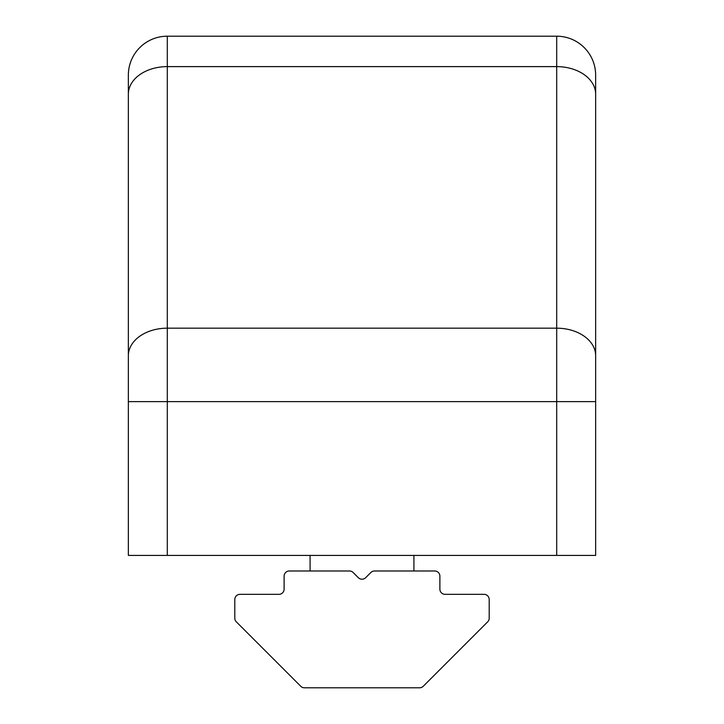 <?xml version="1.0" encoding="UTF-8"?>
<svg xmlns="http://www.w3.org/2000/svg" width="724" height="724" viewBox="0 0 724 724"><rect width="100%" height="100%" fill="white"/><g stroke="black" fill="none" stroke-linecap="round" stroke-linejoin="round"><path stroke-width="1.09" d="M595.644 555.408L128.356 555.408L128.356 75.142A38.942 38.942 0 0 1 167.298 36.2L556.702 36.2A38.942 38.942 0 0 1 595.644 75.142A38.942 38.942 0 0 0 556.702 36.2L556.702 328.18A38.942 27.539 180 0 1 595.644 355.719L595.644 555.408M595.644 355.719L595.644 75.142M595.644 88.12L595.644 401.612L556.702 401.612L556.702 555.408M128.356 88.12L128.356 401.612L556.702 401.612L556.702 328.18L167.298 328.18A38.942 27.539 180 0 0 128.356 355.719M310.08 555.408L310.08 570.983M284.116 589.155A5.195 5.195 0 0 1 278.93 594.341L239.988 594.341A5.195 5.195 0 0 0 234.793 599.535L234.793 618.151A5.195 5.195 0 0 0 236.314 621.826L300.768 686.28A5.195 5.195 0 0 0 304.442 687.8L419.558 687.8A5.195 5.195 0 0 0 423.232 686.28L487.686 621.826A5.195 5.195 0 0 0 489.207 618.151L489.207 599.535A5.195 5.195 0 0 0 484.012 594.341L445.07 594.341A5.195 5.195 0 0 1 439.884 589.155L439.884 576.168A5.195 5.195 0 0 0 434.69 570.983L374.534 570.983A5.195 5.195 0 0 0 370.86 572.503L365.674 577.689A5.195 5.195 0 0 1 358.326 577.689L353.14 572.503A5.195 5.195 0 0 0 349.466 570.983L289.31 570.983A5.195 5.195 0 0 0 284.116 576.168L284.116 589.155M595.644 94.147A38.942 27.539 180 0 0 556.702 66.617L167.298 66.617L167.298 36.2A38.942 38.942 0 0 0 128.356 75.142M128.356 94.147A38.942 27.539 180 0 1 167.298 66.617L167.298 555.408M413.92 555.408L413.92 570.983"/></g></svg>
